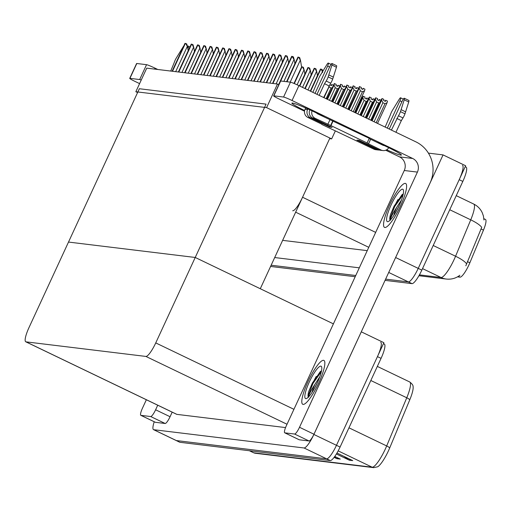 <?xml version="1.0" encoding="UTF-8"?>
<svg xmlns="http://www.w3.org/2000/svg" width="511" height="511" viewBox="0 0 511 511"><rect width="100%" height="100%" fill="white"/><g stroke="black" fill="none" stroke-linecap="round" stroke-linejoin="round"><path stroke-width="0.77" d="M292.72 210.768A15.387 3.251 -64.3 0 0 302.557 197.252L329.633 138.647L331.652 138.89L335.318 130.957M428.403 153.121L443.056 154.903L465.642 165.756L418.222 268.384A15.387 3.251 115.7 0 1 408.385 281.9L385.626 279.134L408.385 281.9A15.387 3.251 115.7 0 0 418.222 268.384L459.204 179.687A15.387 3.251 115.7 0 0 462.468 165.411M355.758 275.506L271.149 265.222L355.758 275.506M359.303 267.828L274.694 257.544M443.056 154.903L395.635 257.531A15.387 3.251 115.7 0 1 394.869 259.134M282.634 240.362L367.243 250.645M483.866 218.695L485.45 219.455A13.848 2.925 115.7 0 1 483.47 230.122L469.852 262.801A13.848 2.925 115.7 0 1 460.041 277.147L457.505 276.841M135.837 91.731L266.595 107.629L277.499 84.034L146.74 68.142L135.837 91.731L137.58 92.568M277.499 84.034L278.808 84.666M266.595 107.629L331.652 138.89M329.633 138.647L260.284 288.734L195.228 257.467L68.506 242.067L139.356 88.729L266.084 104.129L195.228 257.467L68.506 242.067L29.025 327.513A15.387 3.251 -64.3 0 0 25.761 341.789A15.387 3.251 -64.3 0 0 25.984 341.853L145.91 356.435A15.387 3.251 -64.3 0 0 155.746 342.913L195.228 257.467L333.408 323.872M380.721 342.338A15.387 3.251 115.7 0 1 377.457 356.614L336.468 445.311A15.387 3.251 115.7 0 1 326.631 458.833L176.346 440.559A15.387 3.251 115.7 0 1 176.116 440.495A15.387 3.251 115.7 0 0 176.346 440.559L326.631 458.833A15.387 3.251 115.7 0 0 336.468 445.311L383.889 342.683L361.303 331.831L313.882 434.459A15.387 3.251 115.7 0 1 304.045 447.975L153.754 429.706A15.387 3.251 115.7 0 1 153.53 429.642A15.387 3.251 115.7 0 1 154.233 421.76M25.761 341.789L176.653 414.306A15.387 3.251 -64.3 0 0 176.876 414.37L285.553 427.579M465.828 265.79L481.707 227.382A17.949 4.273 -157.4 0 0 470.746 219.832A20.51 4.337 -64.3 0 0 473.678 204.023L456.246 195.649M465.195 166.72L466.083 167.148A15.387 3.251 115.7 0 1 462.819 181.424L421.837 270.121A15.387 3.251 115.7 0 1 412 283.637L385.058 280.367M355.19 276.732L270.581 266.448M343.973 456.393L348.738 459.836A4.101 3.999 96.9 0 0 349.339 460.194L352.737 460.609L336.966 453.027M336.398 453.979L349.339 460.194M334.398 456.968L336.276 458.322A4.101 3.999 96.9 0 0 336.877 458.68L340.275 459.089L334.775 456.451M334.111 457.351L336.877 458.68M409.694 381.96C412.102 383.774 413.233 385.364 413.092 386.738A18.46 3.903 115.7 0 1 409.784 399.774L389.701 447.949A18.46 3.903 115.7 0 1 377.699 466.779L373.669 467.648A5.129 5.001 -83.1 0 1 372.142 467.201A20.51 4.337 -64.3 0 0 386.68 445.943L406.762 397.769A20.51 4.337 -64.3 0 0 409.694 381.96L377.342 366.413M383.448 343.648L384.329 344.075A15.387 3.251 115.7 0 1 381.065 358.352L340.083 447.048A15.387 3.251 115.7 0 1 330.247 460.571L179.955 442.296A15.387 3.251 115.7 0 1 179.731 442.232L153.53 429.642M382.892 102.73L381.672 100.111L382.075 98.527L383.876 99.396L383.595 100.526L385.403 101.395L385.684 100.265L387.491 101.133L387.095 102.717L384.968 103.727L382.892 102.73L374.097 121.765M377.527 123.419L387.095 102.717M376.173 122.768L384.968 103.727M381.672 100.111L372.11 120.813M382.075 98.527L380.951 100.022L371.478 120.513M385.147 101.274L385.62 100.258L384.962 101.178M385.684 100.265L385.185 101.287M363.136 88.326L362.44 89.227M362.625 89.323L363.097 88.307M348.534 109.482L359.457 86.563L361.36 87.445L361.073 88.575L362.88 89.444L363.161 88.314L362.663 89.342M363.161 88.314L364.969 89.182L364.573 90.766L362.446 91.776L360.37 90.779L351.146 110.74M360.37 90.779L359.15 88.16L349.16 109.788M359.552 86.576L359.15 88.16M364.573 90.766L354.583 112.388M353.222 111.737L362.446 91.776M370.743 120.162L378.689 102.966L376.613 101.964L375.4 99.345L375.796 97.767L377.603 98.636L377.316 99.76L379.124 100.629L379.411 99.498L380.867 100.201M376.613 101.964L368.667 119.159M375.4 99.345L366.681 118.207M375.796 97.767L374.672 99.262L366.055 117.907M379.667 102.8L378.689 102.966M378.868 100.507L379.341 99.492L378.683 100.418M379.411 99.498L378.907 100.526M365.32 117.549L372.41 102.2L370.334 101.204L369.121 98.585L369.517 97.001L371.325 97.869L371.043 99L372.845 99.869L373.132 98.738L374.589 99.441M370.334 101.204L363.244 116.553M369.121 98.585L361.258 115.601M369.517 97.001L368.393 98.495L360.632 115.301M373.388 102.04L372.41 102.2M372.596 99.747L373.062 98.732L372.404 99.651M372.634 99.766L373.107 98.738M359.897 114.943L366.138 101.44L364.062 100.437L362.842 97.818L363.238 96.24L365.046 97.109L364.765 98.233L366.572 99.102L366.853 97.978L368.31 98.674M364.062 100.437L357.821 113.947M362.842 97.818L355.835 112.995M363.238 96.24L362.12 97.735L355.202 112.688M367.109 101.28L366.138 101.44M366.317 98.981L366.783 97.965L366.125 98.891M366.355 99L366.828 97.971M356.857 87.56L356.161 88.467M356.346 88.556L356.819 87.541M343.111 106.876L353.178 85.803L355.081 86.685L354.794 87.809L356.601 88.678L356.889 87.553L356.391 88.575M356.889 87.553L358.345 88.25M357.144 90.856L356.167 91.015L354.091 90.019L345.723 108.134M354.091 90.019L352.877 87.394L343.737 107.176M353.273 85.816L352.877 87.394M347.799 109.13L356.167 91.015M350.578 86.8L349.882 87.707M350.073 87.796L350.54 86.781M337.682 104.27L346.905 85.037L348.802 85.918L348.521 87.049L350.329 87.918L350.61 86.787L350.112 87.815M350.61 86.787L352.066 87.49M350.865 90.089L349.888 90.249L347.812 89.253L340.294 105.528M347.812 89.253L346.599 86.634L338.308 104.57M346.995 85.05L346.599 86.634M342.37 106.524L349.888 90.249M332.259 101.663L340.626 84.277L342.523 85.158L342.242 86.282L344.05 87.151L344.331 86.027L343.603 86.94M343.794 87.03L344.261 86.014M345.787 86.723L344.305 86.02L343.833 87.049M344.586 89.329L343.616 89.489L341.54 88.492L334.871 102.915M341.54 88.492L340.32 85.874L332.885 101.964M340.716 84.289L340.32 85.874M336.947 103.918L343.616 89.489M326.836 99.057L334.347 83.517L336.251 84.392L335.963 85.522L337.771 86.391L338.052 85.26L337.33 86.18M337.516 86.27L337.988 85.254M338.052 85.26L339.515 85.963M338.033 85.26L337.554 86.289M338.308 88.563L337.337 88.722L335.261 87.726L329.448 100.309M335.261 87.726L334.041 85.107L327.462 99.358M334.443 83.523L334.041 85.107M331.524 101.306L337.337 88.722M320.518 69.106L321.342 69.209L322.645 72.556M322.722 71.38L322.256 69.649L321.342 69.209M298.82 57.264L299.733 57.705L300.57 60.822L298.82 57.264L297.996 57.155M293.991 83.427L301.592 66.986L300.57 60.822M150.694 416.542A7.691 1.622 -64.3 0 0 155.612 409.784L170.067 416.727A7.691 1.622 115.7 0 1 165.149 423.491L150.694 416.542L140.947 415.354L155.401 422.303A7.691 1.622 115.7 0 1 155.293 422.271A7.691 1.622 115.7 0 1 155.197 422.201M165.149 423.491L155.401 422.303M170.067 416.727L172.181 412.153M129.724 78.387L136.59 63.53A7.691 0.537 24.8 0 1 136.801 63.498L129.935 78.362A7.691 0.537 -155.2 0 0 129.724 78.387A7.691 0.537 -155.2 0 0 135.006 81.409L139.592 83.612M141.253 80.016A7.691 0.537 -155.2 0 0 139.675 79.544L146.542 64.686L136.801 63.498M146.542 64.686A7.691 0.537 24.8 0 1 155.018 68.148L154.584 69.094M157.803 69.49L155.018 68.148M139.675 79.544L129.935 78.362M146.363 399.749L142.467 408.187A7.691 1.622 -64.3 0 0 140.832 415.322A7.691 1.622 -64.3 0 0 140.947 415.354M157.72 405.21L155.612 409.784M304.626 110.523A20.51 1.431 24.8 0 1 291.89 103.126A20.51 1.431 24.8 0 1 292.439 103.043A20.51 1.431 24.8 0 1 306.479 108.338A20.51 1.431 24.8 0 1 324.977 117.383M318.704 383.014A24.356 5.148 -64.3 0 0 323.872 360.408A24.356 5.148 -64.3 0 0 307.941 381.704A24.356 5.148 -64.3 0 0 302.774 404.316A24.356 5.148 -64.3 0 0 318.704 383.014A24.356 5.148 115.7 0 1 302.774 404.316A24.356 5.148 115.7 0 1 307.941 381.704A24.356 5.148 115.7 0 1 323.872 360.408A24.356 5.148 115.7 0 1 318.704 383.014M316.245 376.409A24.356 5.148 -64.3 0 0 312.457 383.876A24.356 5.148 115.7 0 1 316.245 376.409M400.458 206.086A24.356 5.148 -64.3 0 0 405.625 183.475A24.356 5.148 -64.3 0 0 389.695 204.777A24.356 5.148 -64.3 0 0 384.521 227.389A24.356 5.148 -64.3 0 0 400.458 206.086A24.356 5.148 115.7 0 1 384.521 227.389A24.356 5.148 115.7 0 1 389.695 204.777A24.356 5.148 115.7 0 1 405.625 183.475A24.356 5.148 115.7 0 1 400.458 206.086M397.999 199.482A24.356 5.148 -64.3 0 0 394.211 206.949A24.356 5.148 115.7 0 1 397.999 199.482M402.604 195.087A17.949 3.794 115.7 0 1 403.166 194.372M320.857 372.014A17.949 3.794 115.7 0 1 321.419 371.305M294.591 434.037A7.691 1.622 -64.3 0 0 299.51 427.273L313.965 434.222A7.691 1.622 115.7 0 1 309.046 440.98L294.591 434.037L284.844 432.849L299.305 439.799A7.691 1.622 115.7 0 1 299.19 439.767A7.691 1.622 115.7 0 1 299.095 439.696M309.046 440.98L299.305 439.799M313.965 434.222L430.16 182.759A30.769 29.996 96.9 0 0 415.928 141.873L298.916 85.644L292.049 100.501L412.671 158.467A10.258 9.996 -83.1 0 1 417.417 172.098L299.51 427.273M273.628 95.883L280.494 81.025A7.691 0.537 24.8 0 1 280.699 80.993L273.832 95.851A7.691 0.537 -155.2 0 0 273.628 95.883A7.691 0.537 -155.2 0 0 278.91 98.904L304.511 111.206M292.049 100.501A7.691 0.537 -155.2 0 0 283.573 97.039L290.44 82.175L280.699 80.993L292.094 56.37L294.298 60.062L294.898 63.722M290.44 82.175A7.691 0.537 24.8 0 1 298.916 85.644M283.573 97.039L273.832 95.851M375.572 141.7A20.51 1.431 24.8 0 1 401.41 155.069A20.51 1.431 24.8 0 1 386.655 149.787M385.722 150.234L399.532 156.871L412.671 158.467M417.417 172.098L404.271 170.502L286.364 425.676A7.691 1.622 -64.3 0 0 284.736 432.817A7.691 1.622 -64.3 0 0 284.844 432.849M404.271 170.502A10.258 9.996 96.9 0 0 399.532 156.871M315.063 68.448L315.983 68.889L316.814 72.013L315.063 68.448L314.239 68.346M316.814 72.013L317.42 75.673M308.785 67.688L309.704 68.123L310.541 71.246L308.785 67.688L307.967 67.58M310.541 71.246L311.142 74.913M302.512 66.922L303.425 67.363L304.262 70.486L302.512 66.922L301.688 66.82M304.262 70.486L304.869 74.146M291.717 56.395L292.094 56.37M294.298 60.062L293.461 56.938L292.541 56.497M286.262 55.737L287.182 56.178L288.019 59.295L286.262 55.737L285.445 55.629M288.019 59.295L288.619 62.962M279.99 54.971L280.903 55.412L281.74 58.535L279.99 54.971L279.166 54.869M281.74 58.535L282.347 62.195M273.711 54.211L274.624 54.651L275.461 57.769L273.711 54.211L272.887 54.109M275.461 57.769L276.068 61.435M170.731 71.061L174.232 62.559A5.129 1.086 115.7 0 1 176.059 58.414L183.066 46.967A3.277 0.69 115.7 0 1 183.749 46.009M187.422 46.501A3.277 0.69 115.7 0 1 188.144 46.022A3.277 0.69 115.7 0 1 188.035 47.568L187.793 48.341M312.029 110.855A6.151 5.998 96.9 0 0 315.153 118.335L312.655 118.028L332.086 127.367L329.819 127.092L310.394 117.754L307.897 117.453L322 124.294M312.655 118.028A6.151 5.998 -83.1 0 1 309.813 109.852L309.819 109.833M316.986 94.324L329.902 66.379A3.277 0.69 115.7 0 1 332.041 63.517A3.277 0.69 115.7 0 1 331.933 65.063L328.177 76.906A5.129 1.086 115.7 0 1 326.184 81.032L330.706 83.204L323.661 97.531M327.232 125.035A7.691 7.499 96.9 0 0 329.819 127.092M307.897 117.453A6.151 5.998 -83.1 0 1 305.054 109.277L307.545 109.578L307.839 108.939M315.031 93.385L327.634 66.104L329.589 67.043M307.545 109.578A6.151 5.998 96.9 0 0 310.394 117.754M391.426 130.094L398.471 115.773L402.987 117.939A5.129 1.086 115.7 0 0 404.98 113.812L408.736 101.97A3.277 0.69 -64.3 0 0 408.838 100.424L404.322 98.253A3.277 0.69 115.7 0 0 402.183 101.121L389.267 129.059M381.11 150.03A6.151 5.998 96.9 0 0 382.943 150.566L380.446 150.266A6.151 5.998 -83.1 0 1 378.619 149.729L381.11 150.03L366.7 142.946L367.109 142.978L369.255 138.334L317.299 113.691A1.028 1.003 -83.1 0 1 316.788 113.129M376.352 149.455A6.151 5.998 96.9 0 0 378.185 149.991L375.687 149.685A6.151 5.998 -83.1 0 1 373.854 149.148L376.352 149.455L356.921 140.116L359.188 140.391L378.619 149.729M356.921 140.116A7.691 7.499 96.9 0 0 359.214 140.787L360.281 140.915M378.185 149.991A6.151 5.998 96.9 0 0 379.328 150.017M387.312 128.12L399.915 100.839L401.876 101.785M383.978 145.437A1.028 1.003 -83.1 0 1 383.256 145.386L369.153 138.551M382.943 150.566A6.151 5.998 96.9 0 0 388.756 147.711M396.811 118.443L401.327 120.615L395.942 132.266M402.987 117.939L401.327 120.615M404.98 113.812L400.464 111.641A5.129 1.086 115.7 0 1 398.471 115.773M400.464 111.641L404.214 99.798A3.277 0.69 115.7 0 0 404.322 98.253M405.619 111.826L401.103 109.654M305.054 109.277L305.655 107.974M312.873 92.35L318.129 80.055A5.129 1.086 115.7 0 1 319.956 75.909L326.97 64.456A3.277 0.69 115.7 0 1 328.33 63.064A3.277 0.69 115.7 0 1 327.634 66.104M321.898 124.505L373.854 149.148M403.32 99.108L400.611 97.805A3.277 0.69 115.7 0 0 399.251 99.198L392.244 110.644A5.129 1.086 115.7 0 0 390.41 114.79L385.16 127.086M367.109 142.978L330.968 125.61L333.108 120.966M330.968 125.61L315.153 118.335M319.139 95.359L324.523 83.708L329.046 85.88M324.523 83.708L326.184 81.032M400.611 97.805A3.277 0.69 115.7 0 1 399.915 100.839M330.706 83.204A5.129 1.086 115.7 0 0 332.699 79.077L336.449 67.235A3.277 0.69 -64.3 0 0 336.557 65.689L332.041 63.517M332.699 79.077L328.177 76.906M333.338 77.091L328.822 74.919M391.107 204.949A17.949 3.794 115.7 0 1 403.403 189.99A17.949 3.794 115.7 0 1 399.04 205.914A17.949 3.794 115.7 0 1 388.226 221.582A17.949 3.794 115.7 0 1 391.107 204.949M401.499 199.967L396.76 207.255C392.486 213.943 390.315 218.312 390.238 220.382C389.542 219.704 389.618 217.775 390.468 214.601L394.07 206.163L402.342 194.461M399.359 205.218L395.565 212.614M396.76 207.255A12.82 2.708 -64.3 0 0 393.821 215.444M403.115 194.614L394.735 206.508L390.053 218.587L390.117 220.203M402.713 194.206L394.173 206.233L390.468 214.601M309.359 381.877A17.949 3.794 115.7 0 1 321.649 366.924A17.949 3.794 115.7 0 1 317.286 382.841A17.949 3.794 115.7 0 1 306.472 398.51A17.949 3.794 115.7 0 1 309.359 381.877M319.745 376.894L315.006 384.189C310.733 390.87 308.561 395.246 308.484 397.309C307.794 396.632 307.871 394.703 308.714 391.528L312.323 383.09L320.589 371.388M317.606 382.151L313.811 389.548M315.006 384.189A12.82 2.708 -64.3 0 0 312.068 392.371M321.362 371.548L312.981 383.435L308.299 395.514L308.363 397.13M320.959 371.139L312.419 383.161L308.714 391.528M360.83 100.514L359.993 100.673M361.411 97.614L362.037 97.914M267.432 53.444L268.352 53.885L269.188 57.008L267.432 53.444L266.608 53.342M269.188 57.008L269.789 60.668M261.159 52.684L262.073 53.125L262.91 56.242L261.159 52.684L260.335 52.582M262.91 56.242L263.516 59.908M254.88 51.918L255.794 52.358L256.631 55.482L254.88 51.918L254.056 51.815M256.631 55.482L257.237 59.142M331.748 84.507L331.051 85.414M331.243 85.503L331.709 84.487M329.729 84.775L331.492 85.624L331.754 84.494L333.236 85.196M331.754 84.494L331.281 85.522M332.035 87.803L331.058 87.962L328.982 86.966L324.019 97.703M328.982 86.966L328.694 86.627M326.095 98.7L331.058 87.962M248.602 51.157L249.521 51.598L250.352 54.722L248.602 51.157L247.778 51.055M250.352 54.722L250.958 58.382M242.323 50.391L243.242 50.832L244.079 53.955L242.323 50.391L241.505 50.289M244.079 53.955L244.68 57.615M236.05 49.631L236.963 50.072L237.8 53.195L236.05 49.631L235.226 49.529M237.8 53.195L238.407 56.855M229.771 48.864L230.685 49.305L231.521 52.429L229.771 48.864L228.947 48.762M231.521 52.429L232.128 56.095M223.492 48.104L224.412 48.545L225.242 51.668L223.492 48.104L222.668 48.002M225.242 51.668L225.849 55.329M217.213 47.344L218.133 47.779L218.97 50.902L217.213 47.344L216.396 47.236M218.97 50.902L219.57 54.568M210.941 46.578L211.854 47.018L212.691 50.142L210.941 46.578L210.117 46.475M212.691 50.142L213.298 53.802M204.662 45.818L205.575 46.258L206.412 49.375L204.662 45.818L203.838 45.709M206.412 49.375L207.019 53.042M198.383 45.051L199.303 45.492L200.14 48.615L198.383 45.051L197.559 44.949M200.14 48.615L200.74 52.275M192.104 44.291L193.024 44.732L193.861 47.849L192.104 44.291L191.286 44.189M193.861 47.849L194.461 51.515M185.832 43.524L186.745 43.965L187.582 47.089L185.832 43.524L185.008 43.422M187.582 47.089L188.189 50.749M302.557 197.252L375.674 232.39M388.718 272.452L412 283.637M395.635 257.531L421.837 270.121M295.658 212.18L368.776 247.324M483.47 230.122L481.011 228.941M469.852 262.801L467.386 261.619M460.041 277.147L458.348 276.336M313.882 434.459L340.083 447.048M304.045 447.975L330.247 460.571M153.754 429.706L179.955 442.296M25.984 341.853L176.876 414.37M145.91 356.435L287.029 424.251M155.746 342.913L293.927 409.317M459.881 275.25C455.978 278.284 451.481 279.555 446.378 279.063A17.949 17.495 -83.1 0 1 441.031 277.499A20.51 4.337 -64.3 0 0 454.145 259.473A20.51 4.337 -64.3 0 0 455.569 256.241L470.746 219.832L449.737 209.734M466.556 263.829A17.949 4.273 -157.4 0 0 455.569 256.241L433.213 245.497M419.422 274.873L441.031 277.499L422.533 268.614M462.819 181.424L459.204 179.687M409.784 399.774A5.129 1.22 -157.4 0 0 406.762 397.769L370.833 380.503M389.701 447.949A5.129 1.22 -157.4 0 0 386.68 445.943L348.968 427.816M249.521 450.753L253.807 452.816A5.129 5.001 96.9 0 0 255.334 453.263L253.501 452.727A20.51 4.337 -64.3 0 0 253.807 452.816L372.142 467.201L338.18 450.874M381.065 358.352L377.457 356.614M339.483 458.712L336.276 458.322M351.945 460.226L348.738 459.836M310.637 91.271L320.889 69.081M310.343 91.13L320.55 69.042M290.171 82.143L300.123 60.605M286.99 81.76L298.367 57.13M286.652 81.715L298.028 57.091M307.961 89.987L316.366 71.796M305.214 88.665L314.61 68.321M304.92 88.524L314.271 68.276M302.538 87.381L310.088 71.029M299.785 86.059L308.337 67.554M299.491 85.918L307.999 67.516M297.102 84.788L303.809 70.269M294.31 83.561L302.058 66.794M294.01 83.434L301.72 66.749M283.892 81.383L293.844 59.844M278.687 84.609L291.749 56.325M276.112 83.868L287.565 59.078M272.931 83.485L285.815 55.603M272.593 83.44L285.477 55.565M269.834 83.108L281.286 58.318M266.653 82.718L279.536 54.843M266.314 82.68L279.198 54.798M263.561 82.341L275.014 57.551M260.38 81.958L273.257 54.077M260.042 81.913L272.919 54.038M189.364 48.206L188.035 47.568M368.457 143.955L370.603 139.311M408.736 101.97L404.214 99.798M330.623 125.565L332.77 120.922M327.8 124.416L329.946 119.772M336.449 67.235L331.933 65.063M401.972 194.755A20.51 4.337 -64.3 0 0 398.995 199.45M320.225 371.682A20.51 4.337 -64.3 0 0 317.248 376.377M257.282 81.581L268.735 56.791M254.101 81.192L266.985 53.316M253.763 81.153L266.64 53.272M251.003 80.815L262.456 56.031M247.822 80.431L260.706 52.55M247.484 80.387L260.367 52.512M244.724 80.055L256.183 55.265M241.55 79.665L254.427 51.79M241.205 79.627L254.088 51.745M238.452 79.288L249.905 54.505M235.271 78.905L248.148 51.023M234.932 78.86L247.809 50.985M232.173 78.528L243.626 53.738M228.992 78.138L241.875 50.263M228.653 78.1L241.531 50.219M225.894 77.761L237.347 52.978M222.713 77.378L235.597 49.497M222.374 77.333L235.258 49.458M219.615 77.001L231.074 52.211M216.44 76.612L229.318 48.737M216.096 76.573L228.979 48.698M213.343 76.235L224.795 51.451M210.162 75.852L223.045 47.977M209.823 75.807L222.7 47.932M207.064 75.475L218.516 50.685M203.883 75.091L216.766 47.21M203.544 75.047L216.428 47.172M200.785 74.715L212.237 49.925M197.604 74.325L210.487 46.45M197.265 74.287L210.149 46.405M194.512 73.948L205.965 49.158M191.331 73.565L204.208 45.683M190.986 73.52L203.87 45.645M188.233 73.188L199.686 48.398M185.052 72.798L197.936 44.923M184.714 72.76L197.591 44.879M181.954 72.421L193.407 47.632M178.773 72.038L191.657 44.157M178.435 71.994L191.318 44.118M175.675 71.661L187.128 46.871M172.494 71.272L185.378 43.397M172.156 71.233L185.039 43.352M483.949 220.011L483.393 215.936L482.243 212.704C480.397 208.827 477.542 205.933 473.678 204.023M446.378 279.063L418.937 275.729M373.669 467.648L255.334 453.263M253.501 452.727L249.355 450.734M310.292 91.105L320.48 69.049M286.588 81.709L297.958 57.098M140.832 415.322L155.293 422.271M284.736 432.817L299.19 439.767M304.863 88.499L314.208 68.289M299.44 85.893L307.929 67.522M278.629 84.583L291.685 56.338M272.529 83.434L285.406 55.571M266.257 82.673L279.127 54.811M259.978 81.907L272.848 54.045M189.964 46.903L188.144 46.022M331.039 64.367L328.33 63.064M253.699 81.147L266.576 53.285M247.426 80.38L260.297 52.518M241.147 79.62L254.018 51.758M234.868 78.854L247.739 50.991M228.589 78.094L241.467 50.231M222.317 77.327L235.188 49.471M216.038 76.567L228.909 48.705M209.759 75.8L222.636 47.945M203.48 75.04L216.357 47.178M197.208 74.274L210.078 46.418M190.929 73.514L203.8 45.651M184.65 72.747L197.527 44.891M178.371 71.987L191.248 44.125M172.098 71.227L184.969 43.365"/></g></svg>
